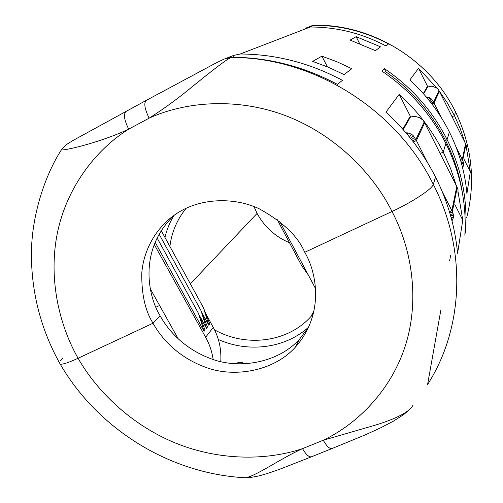 <?xml version="1.0" encoding="UTF-8"?>
<svg xmlns="http://www.w3.org/2000/svg" width="503" height="503" viewBox="0 0 503 503"><rect width="100%" height="100%" fill="white"/><g stroke="black" fill="none" stroke-linecap="round" stroke-linejoin="round"><path stroke-width="0.75" d="M159.602 305.478L155.911 307.226L159.602 305.478M164.946 237.41C166.814 229.676 169.775 222.401 173.824 215.592M186.292 208.167C177.157 219.302 171.693 232.065 169.901 246.464M289.508 242.786C275.311 236.712 264.503 226.916 257.09 213.404L253.958 206.588M257.09 213.404L190.348 283.83L257.09 213.404M308.691 327.095C285.1 348.403 248.476 353.018 218.321 339.487M214.504 329.817C246.011 347.592 287.647 342.424 310.911 316.601L313.312 313.859M225.665 58.436L231.078 57.518C312.25 56.726 396.245 108.767 433.309 184.387C432.429 188.807 412.529 201.999 392.007 211.499L304.761 252.286L305.101 252.915C316.494 272.481 324.951 313.96 295.292 347.24C273.626 371.359 234.253 377.916 206.155 367.504C177.848 357.306 161.689 338.481 153.34 323.825L153.013 323.228L160.08 315.771L159.753 315.186C148.001 295.909 138.092 249.488 174.403 215.077M146.549 100.223L214.718 63.661L224.338 58.97L231.078 57.518C225.514 59.876 207.928 74.023 193.586 85.623C178.861 97.896 164.053 108.736 149.152 118.142L128.68 129.139C102.801 141.519 67.257 150.259 61.297 149.982L61.712 149.303M305.396 28.074L310.282 27.005C336.771 26.999 362.003 33.311 385.977 45.949L388.542 43.918C365.128 31.532 340.474 25.339 314.595 25.345L307.144 27.439M231.808 57.235C268.489 57.424 303.686 66.459 337.406 84.341L342.449 80.354C309.823 62.963 275.751 54.173 240.227 53.991L233.706 55.399L227.482 57.814M308.811 326.831L299.593 339.123C278.329 362.833 239.698 369.347 212.147 359.167C184.387 349.201 168.562 330.735 160.4 316.356L160.08 315.771L153.013 323.228L152.679 322.63C145.204 310.647 141.563 294.286 141.764 273.55C143.066 253.11 153.987 228.796 176.05 213.945C200.942 197.088 235.574 197.421 259.334 208.858C282.673 221.817 297.707 236.083 304.434 251.651L304.761 252.286L392.007 211.499C412.422 202.049 432.417 188.832 433.309 184.387L435.548 177.113C447.821 201.634 455.165 227.035 457.573 253.33L462.76 220.195L458.17 192.523M456.397 185.802L450.644 168.675L443.25 152.051L440.156 153.528L443.25 152.051C432.222 130.239 417.547 110.987 399.212 94.294L385.914 112.213C406.569 131.013 423.111 152.642 435.548 177.113L433.309 184.387C467.425 250.588 463.338 328.868 427.588 384.474L440.773 310.521M437.277 88.459L418.509 68.282L409.832 79.983C426.311 94.992 439.503 112.339 449.405 132.012L447.085 139.564L445.614 140.544L447.085 139.564C461.339 168.562 467.526 198.547 465.652 229.506L464.847 235.215C466.759 203.658 460.434 173.082 445.878 143.487L443.25 152.051L445.878 143.487C430.901 114.03 409.568 89.899 381.89 71.099L384.418 68.647C411.529 87.057 432.423 110.698 447.085 139.564L449.405 132.012C459.189 151.736 465.024 172.271 466.916 193.624L470.324 171.844L466.646 149.139M464.841 142.286L460.264 128.755L454.442 115.627L452.103 116.771L454.442 115.627L447.431 103.027L439.276 91.074M455.265 111.408L455.561 111.987L454.442 115.627L455.561 111.987C430.115 59.794 372.346 24.32 314.947 25.207L314.595 25.345M356.13 36.662L350.094 40.095L375.458 50.665L380.513 46.81L356.13 36.662L359.588 43.497M344.077 74.595L351.811 68.697L337.067 61.812L321.889 56.154L312.671 61.397L328.604 67.358L344.077 74.595M418.509 68.282L427.789 86.837M126.372 111.188L126.159 111.295C123.292 113.911 124.128 119.859 128.68 129.139C94.778 150.353 66.578 188.374 57.43 232.763C48.319 277.184 58.461 323.649 78.072 358.262C68.905 362.5 62.95 364.48 60.222 364.197C62.963 364.474 68.911 362.493 78.072 358.262L153.013 323.228L78.072 358.262C97.727 392.642 132.685 425.576 175.597 443.093C218.522 460.553 265.785 460.918 302.529 448.645L323.253 440.244L372.886 425.852C389.379 421.024 408.342 413.629 412.712 405.632L412.712 405.638M462.427 193.045C459.61 174.881 454.008 157.376 445.614 140.544L444.639 141.06L445.614 140.544C431.492 112.735 411.498 89.773 385.631 71.659L384.418 68.647M213.159 359.5C211.939 351.415 209.437 344.002 205.639 337.249L154.201 244.383M178.288 338.953L150.359 288.929M157.062 237.881L198.578 313.589L204.055 331.351L155.094 242.169M327.371 66.842L321.889 56.154M60.222 364.197C41.07 329.874 31.463 293.155 31.406 254.046C31.507 215.938 44.742 175.723 61.297 149.982L65.516 145.134L73.142 140.406L146.348 100.323C143.644 102.857 144.581 108.799 149.152 118.142C185.909 101.355 237.215 97.431 285.314 115.564C333.401 133.697 372.44 172.083 392.007 211.499C412.567 250.236 419.565 301.203 405.361 345.649C391.12 390.102 358.042 423.583 323.253 440.244C326.755 446.331 329.71 449.085 332.118 448.506L311.577 456.755C309.049 457.384 306.038 454.681 302.529 448.645C279.743 459.05 256.983 475.505 245.69 477.775C170.272 474.04 98.267 429.48 60.247 364.203L59.31 362.569M308.188 274.795L301.706 265.779L277.166 219.515M203.476 307.811L209.839 324.051L208.852 325.29L203.476 307.811L161.199 230.569M208.852 325.29L201.552 311.967M199.018 314.702L206.475 328.296L207.475 327.032L201.043 310.678L159.08 234.077M204.055 331.351L205.073 330.062L198.578 313.589M205.639 337.249L213.266 327.428L205.702 313.488M309.735 27.017L309.49 26.546M234.121 57.248L233.266 55.607M399.212 94.294L410.712 117.08M213.266 327.428C218.994 337.783 221.496 349.183 220.767 361.632M315.5 288.483L279.794 221.571M206.475 328.296L201.043 310.678M244.911 363.895C242.207 362.279 239.881 361.877 237.925 362.707L236.297 363.858M470.324 171.844L463.867 158.935M466.665 217.73C475.8 181.954 472.103 146.706 455.561 111.987L455.309 111.427M243.458 477.649L245.69 477.775C246.319 478.183 250.639 477.58 258.661 475.964C264.339 474.549 271.909 472.097 281.366 468.601L311.577 456.755M62.712 358.532L60.373 360.934M462.76 220.195L454.863 204.545M304.831 333.992L305.214 333.822M465.652 229.506L465.137 228.909M455.988 146.857L462.307 159.489L465.539 143.688L439.427 91.37L434.001 102.945L431.901 103.983L434.001 102.945L441.427 117.771M466.57 149.775L466.526 146.279L465.539 143.688L462.307 159.489L460.585 160.306L462.307 159.489L462.81 160.488M461.886 164.94L463.59 165.217L463.691 163.538L461.528 163.613M463.59 165.217L462.647 167.908M460.886 161.344L462.804 160.488L463.691 163.532M463.42 162.085L461.238 162.576M430.958 86.195L426.902 87.277L423.293 93.552M430.964 86.195L432.637 86.334L436.774 88.094M430.411 102.059L432.511 100.336L434.001 102.945L439.427 91.37L437.987 89.088L436.78 88.094M433.492 101.933L431.234 103.115M431.354 98.946L429.858 97.865L426.16 96.846M432.505 100.33L431.36 98.953L429.606 101.04M426.959 96.909L426.84 97.657M429.858 97.865L428.719 99.934M442.2 191.568L451.851 210.656L456.781 186.55L424.695 122.801L416.39 140.519L413.403 141.972L416.39 140.519L427.808 163.098M458.026 194.045L457.988 189.725L456.781 186.55L451.851 210.656L449.449 211.757L451.851 210.656L453.605 215.542L450.587 215.63M451.015 217.158L453.486 217.579L453.605 215.548M453.486 217.579L451.99 220.855M453.247 213.838L450.254 214.473M452.474 211.895L449.833 213.027M405.965 132.811L407.644 132.893L411.253 134.094L413.108 135.47L416.39 140.519L424.695 122.801L422.916 120.028L419.628 117.79L416.333 116.702L412.447 116.57L410.53 117.161L409.379 117.727L402.784 129.177M415.755 139.262L412.573 140.903M414.529 137.256L411.586 139.645M407.644 132.893L407.392 134.496M413.114 135.477L410.624 138.432M411.253 134.094L409.58 137.143M310.282 27.005L240.227 53.991M314.947 25.207L310.672 26.043M311.728 315.702L311.395 315.683M465.91 144.43L462.71 160.287M423.639 93.942L427.663 86.893M433.599 102.128L439.05 90.615M457.233 187.456L452.354 211.65M403.217 129.667L410.303 117.268M415.88 139.507L424.236 121.883M314.029 310.741L310.911 316.601M235.429 363.807L237.925 362.707M299.593 339.123L295.292 347.24M450.581 255.524L449.651 260.755M409.687 409.423L403.84 414.478L393.176 421.288L380.431 427.934L365.555 434.737L332.118 448.506M311.873 315.532L311.489 315.513"/></g></svg>
